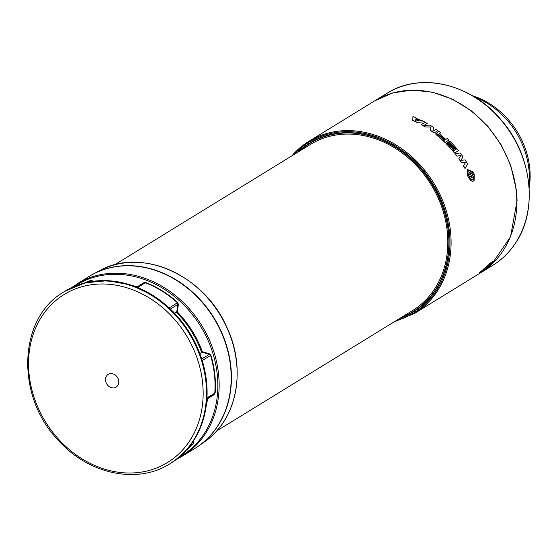 <?xml version="1.0" encoding="UTF-8"?>
<svg xmlns="http://www.w3.org/2000/svg" width="557" height="557" viewBox="0 0 557 557"><rect width="100%" height="100%" fill="white"/><g stroke="black" fill="none" stroke-linecap="round" stroke-linejoin="round"><path stroke-width="0.84" d="M299.708 151.044A98.652 82.645 58.4 0 1 431.94 184.2A98.652 82.645 58.4 0 1 401.813 317.156M216.701 430.937L412.584 310.534A97.489 81.67 -121.6 0 0 431.111 184.708A97.489 81.67 -121.6 0 0 310.479 144.423L114.596 264.833M481.61 272.171L491.483 264.575L510.553 236.739L517.091 200.604L516.443 190.257L510.644 165.095L501.223 144.89L487.807 126.251L471.257 110.739L452.451 99.174L432.378 92.163L412.034 90.06L392.539 92.977L374.708 100.859M510.275 165.199L510.644 165.095M491.177 262.319L489.791 263.927A100.135 83.884 58.4 0 1 486.505 267.005L482.606 270.048M176.214 312.066A92.156 77.2 58.4 0 1 201.655 352.504M176.771 311.69L177.258 311.871L178.393 304.568L177.885 304.428L176.771 311.69L174.585 313.159M202.282 351.669L202.233 352.177L209.272 354.336L210.553 355.415A98.185 82.255 58.4 0 1 214.779 393.075L213.777 394.481L207.566 398.749L213.958 394.746L215.155 392.998A98.387 82.422 -121.6 0 0 210.922 355.262L209.362 353.82L202.282 351.669A92.908 77.827 -121.6 0 0 177.258 311.871M199.9 353.486L202.233 352.177M178.393 304.568L177.774 302.548A98.387 82.422 -121.6 0 0 145.669 282.51L143.581 282.838L137.203 286.862A92.908 77.827 -121.6 0 0 132.26 285.476M206.257 405.858A92.908 77.827 -121.6 0 0 207.566 398.749M207.427 398.478L206.967 398.763M460.159 152.91L455.285 153.85A101.109 84.706 58.4 0 1 456.998 156.092L461.022 155.417L458.877 158.675A101.109 84.706 58.4 0 1 461.558 162.637L465.61 162.205L463.605 165.916A101.109 84.706 58.4 0 1 465.088 168.437L467.588 163.89A101.109 84.706 -121.6 0 0 465.088 159.901L460.952 160.339L463.013 156.83A101.109 84.706 -121.6 0 0 460.159 152.91M465.088 168.437L465.004 168.534A100.97 84.587 -121.6 0 0 463.528 166.007L465.534 162.303L461.474 162.728A100.97 84.587 -121.6 0 0 458.801 158.773L460.945 155.507L456.921 156.183A100.97 84.587 -121.6 0 0 455.208 153.941L455.285 153.85M467.546 175.42L469.593 174.16L469.899 174.668L467.762 175.984L468.395 177.293L470.526 175.977L470.735 176.548L468.688 177.808L470.93 180.489L472.371 181.22L473.645 181.025L474.098 180.621L474.265 174.383L472.218 175.636L471.918 175.121L474.056 173.812L473.422 172.503L471.292 173.812L471.076 173.248L473.123 171.995L467.476 169.467L467.462 175.518L467.434 169.516M471.152 175.594L472.371 177.251L473.965 176.27L473.067 179.653L472.071 179.807L470.212 178.574L471.807 177.599L471.152 175.594M471.563 171.264L469.969 172.245L470.665 174.202L469.405 172.593L467.81 173.575L468.249 170.63L471.563 171.264M474.056 173.812L471.939 175.156M473.123 171.995L471.09 173.29M470.24 178.609L471.807 177.599M473.38 179.389L473.965 176.27M471.452 171.333L468.207 170.679M469.816 174.766L469.509 174.257L467.462 175.518M470.658 176.646L470.442 176.075L468.312 177.391L467.762 175.984M474.056 180.677L472.287 181.317L470.846 180.593L468.688 177.808M473.882 176.367L472.287 177.349L471.166 175.629M470.581 174.299L469.969 172.245M429.976 125.116L424.051 125.36L427.198 123.431A101.109 84.706 -121.6 0 0 425.172 122.268L421.377 124.608A101.109 84.706 58.4 0 1 425.395 126.961L430.707 126.947L430.422 130.254A101.109 84.706 58.4 0 1 434.147 132.956L437.941 130.623A101.109 84.706 -121.6 0 0 436.096 129.252L432.949 131.187L433.457 127.393A101.109 84.706 -121.6 0 0 429.976 125.116M434.147 132.956L437.941 130.623M434.07 133.053A100.97 84.587 -121.6 0 0 430.345 130.345L430.422 130.254M430.345 130.345L430.707 126.947M430.624 127.038L425.395 126.961M425.318 127.052A100.97 84.587 -121.6 0 0 421.301 124.698L421.377 124.608M424.135 125.36L427.198 123.431M446.958 142.85L446.06 143.4A101.109 84.706 58.4 0 1 454.63 153.022L458.425 150.689A101.109 84.706 -121.6 0 0 449.861 141.067L448.963 141.617A101.109 84.706 58.4 0 1 456.058 149.422L455.501 149.763A101.109 84.706 -121.6 0 0 448.406 141.958L447.515 142.508A101.109 84.706 58.4 0 1 454.603 150.313L454.052 150.655A101.109 84.706 -121.6 0 0 446.958 142.85M454.505 150.376A100.97 84.587 -121.6 0 0 447.438 142.599L447.515 142.508M458.425 150.689L454.554 153.112A100.97 84.587 -121.6 0 0 445.99 143.49L446.06 143.4M455.953 149.485A100.97 84.587 -121.6 0 0 448.886 141.708L448.963 141.617M415.835 118.989A101.109 84.706 58.4 0 1 419.212 120.57L415.64 120.932L415.835 118.989M418.975 120.59A100.97 84.587 -121.6 0 0 415.828 119.121M421.552 120.347L420.737 120.423A101.109 84.706 -121.6 0 0 415.919 118.168L415.954 117.729A101.109 84.706 -121.6 0 0 412.953 116.49L412.821 120.347A101.109 84.706 58.4 0 1 417.116 122.359L424.357 121.823A101.109 84.706 -121.6 0 0 421.552 120.347M417.116 122.359L424.357 121.823M417.04 122.456A100.97 84.587 -121.6 0 0 412.737 120.444L412.821 120.347M412.737 120.444L412.953 116.49M439.376 133.68L440.74 132.824A101.109 84.706 -121.6 0 0 438.944 131.396L437.586 132.232L438.011 133.102L437.036 132.851L435.72 133.805L436.228 134.578A101.109 84.706 58.4 0 1 445.085 142.425L448.879 140.092A101.109 84.706 -121.6 0 0 447.222 138.498L445.767 139.389A101.109 84.706 -121.6 0 0 439.466 133.861L439.466 133.861M444.876 139.939L444.319 140.28A101.109 84.706 -121.6 0 0 437.593 134.411L438.15 134.07A101.109 84.706 58.4 0 1 444.876 139.939M448.879 140.092L445.008 142.515A100.97 84.587 -121.6 0 0 436.152 134.676L435.644 133.896M444.771 140.002A100.97 84.587 -121.6 0 0 438.074 134.16M440.74 132.824L439.369 133.715M437.941 133.186L437.51 132.322M291.875 155.863L308.843 141.339L374.548 100.956A100.97 84.587 58.4 0 1 516.137 190.445A100.97 84.587 58.4 0 1 480.294 273L414.596 313.382A100.97 84.587 -121.6 0 0 450.439 230.835A100.97 84.587 -121.6 0 0 350.875 130.672A100.97 84.587 -121.6 0 0 308.843 141.339A100.97 84.587 -121.6 0 0 291.903 155.842M481.325 271.196C475.643 275.806 482.056 271.858 487.284 267.534L487.41 267.423A100.97 84.587 -121.6 0 0 490.731 264.317L492.402 261.72L484.764 267.98A100.97 84.587 58.4 0 1 481.45 271.085L479.124 273.257M472.294 95.672A75.209 63.004 58.4 0 1 529.15 188.169M474.216 96.821A77.298 64.751 58.4 0 1 528.899 169.001A77.298 64.751 58.4 0 1 528.99 185.927M399.703 318.451A99.097 83.014 -121.6 0 0 432.051 184.13A99.097 83.014 -121.6 0 0 297.598 152.34M89.057 276.439A100.97 84.587 58.4 0 1 93.123 274.114A100.97 84.587 58.4 0 1 230.786 365.852A100.97 84.587 58.4 0 1 198.724 445.906A100.97 84.587 58.4 0 1 194.811 448.482M105.572 380.515A7.485 6.273 58.4 0 1 111.344 373.601A7.485 6.273 58.4 0 1 118.725 381.03A7.485 6.273 58.4 0 1 112.953 387.937A7.485 6.273 58.4 0 1 105.572 380.515M193.007 441.659L193.265 443.539A98.185 82.255 58.4 0 1 187.57 448.838M186.686 449.854A98.387 82.422 -121.6 0 0 193.592 443.567L193.808 442L193.363 441.123M191.914 443.254L193.363 442.362A0.557 0.369 153.2 0 1 193.808 442M213.958 394.746L206.967 398.666M201.801 358.931L209.272 354.336L209.362 353.82M143.581 282.838L136.994 287.252L143.734 283.109L145.44 282.81A98.185 82.255 58.4 0 1 177.474 302.813L177.885 304.428L170.435 309.01M85.472 282.74A98.185 82.255 58.4 0 1 90.84 280.679L92.197 281.417M92.831 281.327L92.455 280.839A0.557 0.376 -37.6 0 1 91.933 281.083L91.104 281.591M92.455 280.839L90.965 280.373A98.387 82.422 -121.6 0 0 84.17 283.074M76.901 283.917A100.97 84.587 -121.6 0 1 90.157 277.553A100.97 84.587 -121.6 0 1 118.926 273.243A100.97 84.587 -121.6 0 1 212.865 348.835A100.97 84.587 -121.6 0 1 182.654 455.953L194.678 448.566A100.97 84.587 -121.6 0 0 224.896 341.441A100.97 84.587 -121.6 0 0 130.958 265.849A100.97 84.587 -121.6 0 0 88.925 276.523L71.045 287.927M487.41 267.423L486.254 266.525M386.983 93.311A100.97 84.587 58.4 0 1 522.751 157.652A100.97 84.587 58.4 0 1 492.736 265.348C501.906 259.687 509.523 252.23 515.601 242.977C538.522 209.752 531.803 154.157 500.875 119.658C471.389 83.773 419.999 71.783 386.983 93.311L374.847 100.768M489.847 263.872L490.787 264.262M490.731 264.317L489.471 263.628M487.284 267.534L486.379 267.116M293.957 154.581A100.135 83.884 58.4 0 1 350.576 131.71A100.135 83.884 58.4 0 1 446.944 217.578A100.135 83.884 58.4 0 1 396.062 320.693M204.572 441.778C237.143 419.825 246.883 368.776 226.629 326.813C204.078 274.845 140.921 246.932 99.452 270.758A100.518 84.204 58.4 0 1 219.904 314.538A100.518 84.204 58.4 0 1 204.572 441.778L198.724 445.906M78.098 284.961A100.97 84.587 58.4 0 1 106.874 280.651A100.97 84.587 58.4 0 1 206.438 380.814A100.97 84.587 58.4 0 1 170.595 463.368C197.533 445.252 209.502 417.708 206.501 380.737L200.722 355.742L189.359 332.202L173.178 311.704L153.259 295.621L130.951 285.031L107.745 280.665L85.2 282.81L64.842 291.325A100.97 84.587 58.4 0 1 78.098 284.961M170.003 463.73A100.97 84.587 -121.6 0 0 205.846 381.183A100.97 84.587 -121.6 0 0 106.276 281.02A100.97 84.587 -121.6 0 0 64.25 291.694C18.075 317.629 15.276 396.083 58.332 440.35C88.466 474.258 137.398 484.694 170.003 463.73L170.595 463.368M193.592 443.567L190.431 445.28M207.016 397.844L215.155 392.998M210.922 355.262L202.288 360.49M169.224 307.882L177.774 302.548M145.669 282.51L137.732 287.551M88.612 282.044L90.965 280.373M74.074 286.542A100.274 84.003 58.4 0 1 89.733 278.618A100.274 84.003 58.4 0 1 205.735 335.53A100.274 84.003 58.4 0 1 179.027 457.29M126.439 472.956A98.638 82.631 58.4 0 1 29.18 375.112A98.638 82.631 58.4 0 1 105.252 284.042A98.638 82.631 58.4 0 1 202.511 381.886A98.638 82.631 58.4 0 1 126.439 472.956M480.587 272.819L492.736 265.348M414.596 313.382L393.98 321.967M99.452 270.758L93.123 274.114M64.842 291.325L64.25 291.694M182.654 455.953L176.43 459.365"/></g></svg>
